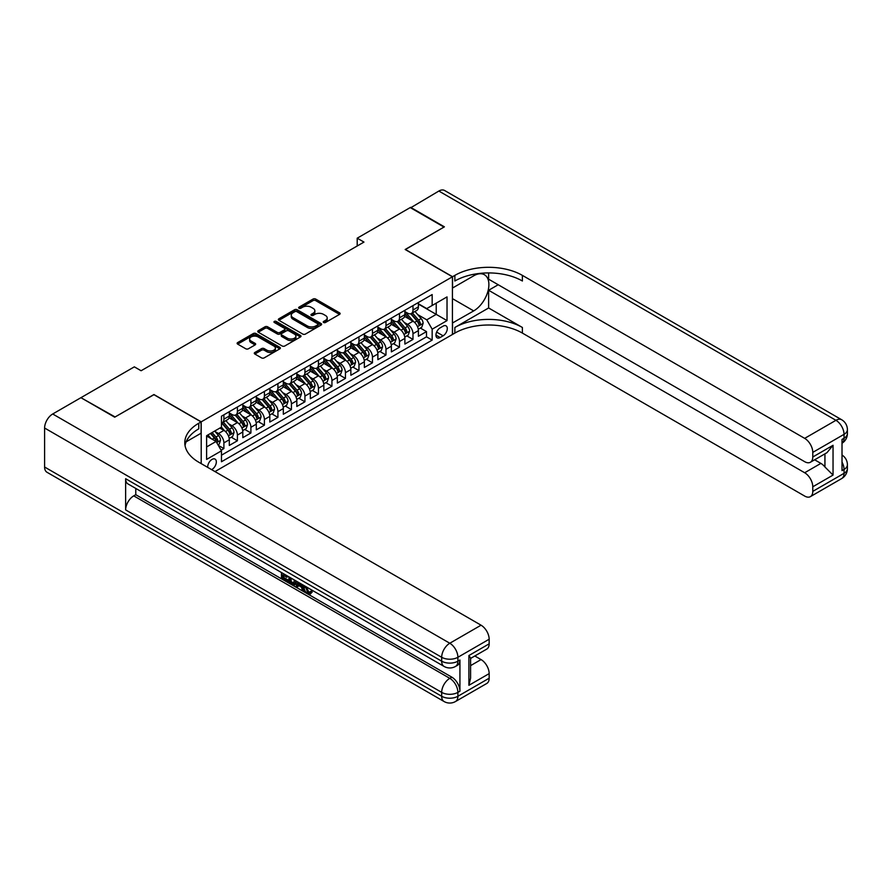 <?xml version="1.0" encoding="UTF-8"?>
<svg xmlns="http://www.w3.org/2000/svg" width="892" height="892" viewBox="0 0 892 892"><rect width="100%" height="100%" fill="white"/><g stroke="black" fill="none" stroke-linecap="round" stroke-linejoin="round"><path stroke-width="1.34" d="M323.618 322.503A1.316 0.758 0 0 0 325.468 322.503L339.551 314.374A1.873 1.082 0 0 0 340.108 313.605A1.873 1.082 0 0 0 339.551 312.836L315.69 299.065A1.873 1.082 0 0 0 313.036 299.065L298.954 307.194A1.316 0.758 0 0 0 300.805 308.264L302.633 307.216A5.999 3.468 0 0 1 311.118 307.216L313.103 308.364A5.999 3.468 0 0 1 314.865 310.817A5.999 3.468 0 0 1 313.103 313.259L311.286 314.318A1.316 0.758 0 0 0 313.137 315.389L314.965 314.33A5.999 3.468 0 0 1 323.45 314.33L325.435 315.478A5.999 3.468 0 0 1 327.197 317.931A5.999 3.468 0 0 1 325.435 320.384L323.618 321.432A1.316 0.758 0 0 0 323.618 322.503L323.618 321.432M211.582 469.616A6.11 3.523 120 0 0 212.017 469.393A6.11 3.523 120 0 0 216.009 464.007A6.11 3.523 120 0 0 215.072 459.112A6.11 3.523 120 0 0 212.017 459.413A6.11 3.523 120 0 0 207.713 467.375M254.844 352.485A1.873 1.082 0 0 0 254.287 353.254A1.873 1.082 0 0 0 254.844 354.024L261.534 357.882A1.873 1.082 0 0 0 264.188 357.882L279.832 348.85A1.873 1.082 0 0 0 280.378 348.092A1.873 1.082 0 0 0 279.832 347.322L255.971 333.541A1.873 1.082 0 0 0 253.317 333.541L237.673 342.573A1.873 1.082 0 0 0 237.127 343.342A1.873 1.082 0 0 0 237.673 344.111L245.757 348.772A1.873 1.082 0 0 0 248.411 348.772L255.101 344.914A1.873 1.082 0 0 0 255.658 344.145A1.873 1.082 0 0 0 255.101 343.375L251.098 341.067A5.018 2.899 0 0 1 249.626 339.016A5.018 2.899 0 0 1 252.726 336.34A5.018 2.899 0 0 1 258.189 336.975L273.9 346.04A5.018 2.899 0 0 1 275.372 348.092A5.018 2.899 0 0 1 272.272 350.768A5.018 2.899 0 0 1 266.808 350.132L264.188 348.627A1.873 1.082 0 0 0 261.534 348.627L254.844 352.485L254.844 354.024M153.937 394.688L115.101 416.954L81.339 397.921M153.937 394.532L201.202 421.827L452.422 276.788L452.422 334.489L214.983 471.578M81.339 397.453L134.346 366.846L141.103 370.749L363.958 242.089L357.201 238.186L410.22 207.58L443.982 227.07L405.158 249.492L452.422 276.788M302.767 334.076A1.873 1.082 0 0 0 305.421 334.076L321.064 325.045A1.873 1.082 0 0 0 321.611 324.287A1.873 1.082 0 0 0 321.064 323.517L297.192 309.736A1.873 1.082 0 0 0 294.55 309.736L278.906 318.778A1.873 1.082 0 0 0 278.349 319.537A1.873 1.082 0 0 0 278.906 320.306L302.767 334.076M274.848 322.793A1.316 0.758 0 0 1 276.185 322.971L300.426 336.964L284.804 345.985A1.873 1.082 0 0 1 282.151 345.985L258.29 332.203L264.98 328.368L264.98 326.807L258.29 330.676A1.873 1.082 0 0 0 257.732 331.445A1.873 1.082 0 0 0 258.29 332.203L258.29 330.676M264.98 328.368A1.873 1.082 0 0 1 267.633 328.368L267.633 326.807A1.873 1.082 0 0 0 264.98 326.807M267.633 326.807L277.312 332.393A1.873 1.082 0 0 0 279.965 332.393L284.403 329.828A1.873 1.082 0 0 0 284.949 329.07A1.873 1.082 0 0 0 284.403 328.301L274.323 322.48A1.316 0.758 0 0 1 276.185 321.41L300.448 335.425A1.873 1.082 0 0 1 300.994 336.184A1.873 1.082 0 0 1 300.448 336.953L300.448 335.425M221.093 450.192L223.892 448.576L218.295 445.342M215.106 431.561L218.495 433.523A7.638 4.415 60 0 1 223.892 442.878L229.3 439.767L229.3 445.454L237.406 440.771L231.262 437.225M228.608 423.767L231.998 425.729A7.638 4.415 60 0 1 237.406 435.084L242.802 431.962L242.802 437.66L250.908 432.977L244.765 429.431M242.111 415.973L245.512 417.924A7.638 4.415 60 0 1 250.908 427.29L256.316 424.168L256.316 429.855L264.411 425.183L258.267 421.637M255.625 408.168L259.014 410.13A7.638 4.415 60 0 1 264.411 419.485L269.819 416.363L269.819 422.061L277.925 417.378L271.781 413.832M269.128 400.374L272.517 402.337A7.638 4.415 60 0 1 277.925 411.691L283.322 408.569L283.322 414.267L291.428 409.584L285.284 406.038M282.63 392.58L286.031 394.532A7.638 4.415 60 0 1 291.428 403.886L296.835 400.776L296.835 406.462L304.93 401.79L298.787 398.233M296.144 384.775L299.534 386.738A7.638 4.415 60 0 1 304.93 396.093L310.338 392.971L310.338 398.668L318.444 393.985L312.3 390.44M309.647 376.982L313.036 378.944A7.638 4.415 60 0 1 318.444 388.299L323.841 385.177L323.841 390.874L331.947 386.191L325.803 382.646M323.149 369.188L326.55 371.139A7.638 4.415 60 0 1 331.947 380.494L337.354 377.383L337.354 383.069L345.449 378.398L339.306 374.841M336.663 361.383L340.053 363.345A7.638 4.415 60 0 1 345.449 372.7L350.857 369.578L350.857 375.276L358.963 370.593L352.819 367.047M350.166 353.589L353.555 355.54A7.638 4.415 60 0 1 358.963 364.906L364.36 361.784L364.36 367.471L372.466 362.799L366.322 359.253M363.668 345.795L367.069 347.746A7.638 4.415 60 0 1 372.466 357.101L377.873 353.99L377.873 359.677L385.98 355.005L379.825 351.448M377.182 337.99L380.572 339.952A7.638 4.415 60 0 1 385.98 349.307L391.376 346.185L391.376 351.883L399.482 347.2L393.339 343.654M390.685 330.196L394.074 332.147A7.638 4.415 60 0 1 399.482 341.513L404.879 338.391L404.879 344.078L412.985 339.406L412.985 333.708A7.638 4.415 -120 0 0 407.588 324.353L404.199 322.391M406.841 335.86L412.985 339.406M229.3 439.767A7.638 4.415 -120 0 0 223.892 430.401L219.845 428.06M242.802 431.962A7.638 4.415 -120 0 0 237.406 422.607L229.054 417.779M256.316 424.168A7.638 4.415 -120 0 0 250.908 414.813L242.557 409.986M269.819 416.363A7.638 4.415 -120 0 0 264.411 407.008L256.06 402.192M283.322 408.569A7.638 4.415 -120 0 0 277.925 399.215L269.574 394.387M296.835 400.776A7.638 4.415 -120 0 0 291.428 391.421L283.076 386.593M310.338 392.971A7.638 4.415 -120 0 0 304.93 383.616L296.579 378.799M323.841 385.177A7.638 4.415 -120 0 0 318.444 375.822L310.093 370.994M337.354 377.383A7.638 4.415 -120 0 0 331.947 368.017L323.595 363.2M350.857 369.578A7.638 4.415 -120 0 0 345.449 360.223L337.098 355.406M364.36 361.784A7.638 4.415 -120 0 0 358.963 352.429L350.612 347.601M377.873 353.99A7.638 4.415 -120 0 0 372.466 344.624L364.114 339.807M391.376 346.185A7.638 4.415 -120 0 0 385.98 336.83L377.617 332.002M404.879 338.391A7.638 4.415 -120 0 0 399.482 329.037L391.131 324.209M443.101 326.149L440.135 327.866A5.921 3.423 120 0 0 436.266 333.084A5.921 3.423 120 0 0 437.169 337.823A5.921 3.423 120 0 0 440.135 337.533L443.101 335.816A5.921 3.423 120 0 0 446.97 330.598A5.921 3.423 120 0 0 446.067 325.859A5.921 3.423 120 0 0 443.101 326.149M201.202 463.628L201.202 421.827M206.609 446.937L216.065 441.473L221.461 450.839L221.461 461.755L432.163 340.108L432.163 329.193L426.766 319.827L417.701 314.597M221.461 450.839L206.609 459.413L206.609 435.709L221.461 427.134L221.461 416.207L432.163 294.561L432.163 305.488L447.026 296.902L447.026 320.607L432.163 329.193M229.3 412.94L231.998 414.501A7.638 4.415 60 0 0 235.822 414.88L241.219 411.758A7.638 4.415 -120 0 0 242.802 408.257L242.802 403.886M242.802 405.135L245.512 406.696A7.638 4.415 60 0 0 249.325 407.075L254.733 403.953A7.638 4.415 -120 0 0 256.316 400.463L256.316 396.093M256.316 397.341L259.014 398.902A7.638 4.415 60 0 0 262.839 399.281L268.236 396.16A7.638 4.415 -120 0 0 269.819 392.658L269.819 388.299M269.819 389.548L272.517 391.109A7.638 4.415 60 0 0 276.342 391.477L281.738 388.366A7.638 4.415 -120 0 0 283.322 384.865L283.322 380.494M283.322 381.743L286.031 383.304A7.638 4.415 60 0 0 289.844 383.683L295.252 380.561A7.638 4.415 -120 0 0 296.835 377.071L296.835 372.7M296.835 373.949L299.534 375.51A7.638 4.415 60 0 0 303.358 375.889L308.755 372.767A7.638 4.415 -120 0 0 310.338 369.266L310.338 364.906M310.338 366.155L313.036 367.705A7.638 4.415 60 0 0 316.861 368.084L322.257 364.973A7.638 4.415 -120 0 0 323.841 361.472L323.841 357.101M323.841 358.35L326.55 359.911A7.638 4.415 60 0 0 330.363 360.29L335.771 357.168A7.638 4.415 -120 0 0 337.354 353.678L337.354 349.307M337.354 350.556L340.053 352.117A7.638 4.415 60 0 0 343.877 352.496L349.274 349.374A7.638 4.415 -120 0 0 350.857 345.873L350.857 341.513M350.857 342.751L353.555 344.312A7.638 4.415 60 0 0 357.38 344.691L362.776 341.58A7.638 4.415 -120 0 0 364.36 338.079L364.36 333.708M364.36 334.957L367.069 336.518A7.638 4.415 60 0 0 370.882 336.897L376.29 333.775A7.638 4.415 -120 0 0 377.873 330.285L377.873 325.915M377.873 327.163L380.572 328.724A7.638 4.415 60 0 0 384.396 329.103L389.793 325.981A7.638 4.415 -120 0 0 391.376 322.48L391.376 318.11M391.376 319.358L394.074 320.919A7.638 4.415 60 0 0 397.899 321.298L403.296 318.176A7.638 4.415 -120 0 0 404.879 314.686L404.879 310.316M221.461 455.199L426.499 336.83L426.499 331.601L418.393 336.284L418.393 330.598A7.638 4.415 -120 0 0 412.985 321.232L404.633 316.415M404.879 311.564L407.588 313.125A7.638 4.415 -120 0 0 411.402 313.505A7.638 4.415 -120 0 0 412.985 310.003L412.985 305.644M411.402 313.505L416.809 310.383A7.638 4.415 -120 0 0 418.393 306.881L418.393 302.522M223.892 414.813L223.892 419.173A7.638 4.415 60 0 1 222.32 422.674A7.638 4.415 60 0 1 221.461 422.986M222.32 422.674L227.716 419.552A7.638 4.415 -120 0 0 229.3 416.051L229.3 411.691M237.406 407.008L237.406 411.379A7.638 4.415 60 0 1 235.822 414.88M250.908 399.215L250.908 403.574A7.638 4.415 60 0 1 249.325 407.075M264.411 391.41L264.411 395.78A7.638 4.415 60 0 1 262.839 399.281M277.925 383.616L277.925 387.987A7.638 4.415 60 0 1 276.342 391.477M291.428 375.822L291.428 380.182A7.638 4.415 60 0 1 289.844 383.683M304.93 368.017L304.93 372.388A7.638 4.415 60 0 1 303.358 375.889M318.444 360.223L318.444 364.594A7.638 4.415 60 0 1 316.861 368.084M331.947 352.429L331.947 356.789A7.638 4.415 60 0 1 330.363 360.29M345.449 344.624L345.449 348.995A7.638 4.415 60 0 1 343.877 352.496M358.963 336.83L358.963 341.201A7.638 4.415 60 0 1 357.38 344.691M372.466 329.037L372.466 333.396A7.638 4.415 60 0 1 370.882 336.897M385.98 321.232L385.98 325.602A7.638 4.415 60 0 1 384.396 329.103M399.482 313.438L399.482 317.808A7.638 4.415 60 0 1 397.899 321.298M399.482 341.513L399.482 347.2M385.98 349.307L385.98 355.005M372.466 357.101L372.466 362.799M358.963 364.906L358.963 370.593M345.449 372.7L345.449 378.398M331.947 380.494L331.947 386.191M318.444 388.299L318.444 393.985M304.93 396.093L304.93 401.79M291.428 403.886L291.428 409.584M277.925 411.691L277.925 417.378M264.411 419.485L264.411 425.183M250.908 427.29L250.908 432.977M237.406 435.084L237.406 440.771M223.892 442.878L223.892 448.576M216.065 441.473L206.609 436.021M426.766 319.827L436.221 314.374L436.221 303.146L447.026 296.902M418.393 304.083L447.026 320.607M418.393 303.771L426.766 308.599L432.163 305.488M357.201 238.186L357.201 245.98M420.344 328.055L426.499 331.601M426.499 336.83L432.163 340.108M324.142 322.692L325.435 321.945A5.999 3.468 0 0 0 327.197 319.492L327.197 317.931M314.865 310.817L314.865 312.367A5.999 3.468 0 0 1 313.103 314.82L311.81 315.567M339.529 314.385L315.69 300.626A1.873 1.082 0 0 0 313.036 300.626L299.478 308.454M321.031 325.067L297.192 311.297A1.873 1.082 0 0 0 294.55 311.297L278.928 320.317M317.742 324.822A1.316 0.758 0 0 0 317.742 323.751L296.802 311.654A1.316 0.758 0 0 0 294.94 311.654L293.022 312.769A5.999 3.468 0 0 0 291.26 315.21A5.999 3.468 0 0 0 293.022 317.663L307.339 325.926A5.999 3.468 0 0 0 315.824 325.926L317.742 324.822L317.742 326.383A1.316 0.758 0 0 0 318.132 325.848L318.132 324.287M291.26 315.21L291.26 316.772A5.999 3.468 0 0 0 293.022 319.225L293.022 317.663M317.742 326.383L315.824 327.487A5.999 3.468 0 0 1 307.339 327.487L293.022 319.225M267.633 328.368L277.312 333.954A1.873 1.082 0 0 0 279.965 333.954L284.403 331.389A1.873 1.082 0 0 0 284.949 330.631L284.949 329.07M287.358 338.191A5.018 2.899 0 0 0 292.821 338.826A5.018 2.899 0 0 0 295.91 336.15A5.018 2.899 0 0 0 294.449 334.099L288.908 330.91A1.873 1.082 0 0 0 286.265 330.91L281.816 333.474A1.873 1.082 0 0 0 281.27 334.232A1.873 1.082 0 0 0 281.816 335.002L287.358 338.191L287.358 339.752A5.018 2.899 0 0 0 292.821 340.387A5.018 2.899 0 0 0 295.91 337.711L295.91 336.15M281.27 334.232L281.27 335.793A1.873 1.082 0 0 0 281.816 336.563L281.816 335.002M287.358 339.752L281.816 336.563M275.372 348.092L275.372 349.653A5.018 2.899 0 0 1 272.272 352.318A5.018 2.899 0 0 1 266.808 351.693L264.188 350.188A1.873 1.082 0 0 0 261.534 350.188L254.867 354.035M249.626 339.016L249.626 340.577A5.018 2.899 0 0 0 251.098 342.628L251.098 341.067M255.079 344.925L251.098 342.628M279.809 348.872L255.971 335.102A1.873 1.082 0 0 0 253.317 335.102L237.696 344.122M418.281 329.26L421.771 327.241L423.12 323.339A5.062 2.921 -120 0 0 421.147 318.589L414.97 311.442M413.732 321.733L406.418 313.259A14.618 8.441 -120 0 0 404.879 311.654M409.729 319.347L405.626 314.608A12.131 7.002 -120 0 0 404.879 313.794M410.721 313.772L416.954 321.008A5.062 2.921 60 0 1 418.761 324.487C419.519 325.513 420.065 325.201 420.388 323.551A5.062 2.921 -120 0 0 418.582 320.072L412.405 312.925M411.078 313.661L417.791 321.421A2.576 1.494 60 0 1 418.437 322.436L420.388 323.551M418.761 324.487L419.128 325.089M410.621 207.814L438.853 191.044L835.938 420.31A11.462 6.612 120 0 1 841.669 419.742A11.462 11.462 0 0 1 847.4 429.665A11.462 6.612 180 0 1 844.044 434.337L812.779 452.389A11.462 6.612 -120 0 0 804.673 438.362L835.938 420.31A11.462 6.612 60 0 1 844.044 434.337L844.044 438.24L842.015 439.41L842.015 470.597L844.044 469.437L844.044 473.329A11.462 6.612 60 0 1 841.669 478.58L810.404 496.632A11.462 6.612 -120 0 0 812.779 491.38L844.044 473.329A11.462 6.612 0 0 0 847.4 468.657A11.462 11.462 0 0 1 841.669 478.58M410.621 207.345L444.394 226.847L405.291 249.57M452.422 323.027L473.697 310.907A21.486 12.41 120 0 0 487.734 291.963A21.486 12.41 120 0 0 484.445 274.747A21.486 12.41 120 0 0 473.697 275.806L452.556 288.016L452.556 276.71L454.853 275.383A47.755 27.574 180 0 1 522.389 275.383L804.673 438.362M452.556 323.105L452.556 334.411L454.853 333.084A47.755 27.574 180 0 1 522.389 333.084L804.673 496.063A11.462 6.612 -120 0 0 810.404 496.632M488.626 307.974L454.853 327.476A47.755 27.574 180 0 1 522.389 327.476L488.626 307.974L488.626 290.279L498.215 284.738M488.626 272.919L488.626 279.207L804.673 461.677A11.462 6.612 -120 0 0 810.404 462.246A11.462 6.612 -120 0 0 812.779 456.994L833.039 445.298L833.039 475.09L824.933 466.984L824.933 453.85M833.039 475.09L812.779 486.787L812.779 491.38M812.779 486.787A11.462 6.612 -120 0 0 804.673 472.749L820.885 463.394A11.462 6.612 60 0 1 824.933 466.984M488.626 290.279L804.673 472.749M438.853 191.044A11.462 6.612 -60 0 1 444.584 190.487L841.669 419.742M405.291 249.414L452.556 276.71M812.779 452.389L812.779 456.994M814.641 459.793L820.885 463.394M454.853 275.383L454.853 281.002A47.755 27.574 180 0 1 522.389 281.002L522.389 275.383M810.404 462.246L826.973 452.679L833.039 445.298M306.313 586.847L308.822 592.087L309.758 592.422M305.343 586.334L307.74 592.712L309.312 592.912L311.096 591.062L312.233 592.02L310.204 594.161L307.84 593.849C305.354 592.165 304.105 589.824 304.094 586.813L304.183 585.665M298.731 585.587L297.125 587.549L295.91 586.847L297.961 582.075M303.102 585.052L304.718 590.682L303.637 591.307L302.421 590.604L301.507 587.192L298.051 585.197L297.125 587.549M283.667 575.452L283.667 577.447L288.439 580.201L288.439 581.283L287.358 581.907L281.437 578.484L281.437 572.541M287.926 576.277L286.845 577.291L282.586 574.827L282.586 578.072L283.667 577.447M125.638 478.714L441.685 661.184A11.462 6.612 120 0 0 444.06 666.424L128.013 483.955A11.462 6.612 -60 0 1 125.638 478.714L125.638 509.901A11.462 6.612 -60 0 1 133.744 495.863L135.774 494.692L451.82 677.162A11.462 6.612 60 0 1 459.926 691.2L459.926 660.013A11.462 6.612 60 0 1 457.551 665.254L455.522 666.424A11.462 6.612 -120 0 0 457.897 661.184L459.926 660.013M135.774 494.692L135.774 488.437M295.486 580.647L295.564 581.918L296.623 581.305L295.531 584.383L294.449 585.007L288.919 582.811L288.919 576.856M114.7 417.188L153.803 394.61L201.068 421.905L198.771 423.232A47.755 27.574 -0 0 0 184.789 442.722A47.755 27.574 -0 0 0 198.771 462.223L481.056 625.192A11.462 6.612 60 0 1 489.162 639.229L457.897 657.281L457.897 661.184A11.462 6.612 -0 0 1 441.685 661.184L441.685 657.281L44.6 428.026A11.462 6.612 -60 0 1 52.706 413.988L80.927 397.687L114.7 417.188M201.068 421.905L201.068 433.211L186.138 441.83M468.902 655.531L470.586 658.062L470.586 678.098L468.902 685.312L468.902 655.531L489.162 643.834L489.162 639.229M489.162 643.834A11.462 6.612 60 0 1 486.787 649.075L470.586 658.43M44.6 467.018L441.685 696.273A11.462 6.612 120 0 0 444.06 701.513L46.975 472.258A11.462 6.612 -60 0 1 44.6 467.018L44.6 428.026M474.823 655.988L481.056 659.578A11.462 6.612 60 0 1 489.162 673.616L468.902 685.312M459.926 691.2L457.897 692.37L457.897 696.273L489.162 678.221L489.162 673.616M489.162 678.221A11.462 6.612 60 0 1 486.787 683.462L455.522 701.513A11.462 6.612 -120 0 0 457.897 696.273A11.462 6.612 -0 0 1 441.685 696.273L441.685 692.37L125.638 509.901M198.771 423.232L198.771 428.84A47.755 27.574 -0 0 0 185.034 445.532M282.586 578.072L287.358 580.826L288.439 580.201M287.358 580.826L287.358 581.907M282.586 573.199L287.324 575.931M286.845 576.21L286.845 577.291M295.564 581.918L294.449 585.007M290.067 577.514L290.067 582.387L291.729 583.357L293.646 583.792L294.349 579.99M291.149 578.139L291.149 581.762L294.728 583.167M290.067 582.387L291.149 581.762M291.729 583.357L292.81 582.732M301.596 584.171L303.637 591.307M299.032 582.699L298.396 584.316L301.162 585.91L300.526 583.558M299.712 583.089L300.76 584.438M298.396 584.316L299.478 583.691M307.74 592.712L308.822 592.087M305.231 587.471L306.268 586.869M310.015 591.686L311.152 592.645L312.233 592.02M311.152 592.645L310.204 594.161M404.767 337.053L408.257 335.035L409.606 331.133A5.062 2.921 -120 0 0 407.644 326.383L401.467 319.236M400.229 329.527L392.915 321.053A14.618 8.441 -120 0 0 391.376 319.447M396.215 327.152L392.123 322.413A12.131 7.002 -120 0 0 391.376 321.599M397.208 321.577L403.452 328.802A5.062 2.921 60 0 1 405.258 332.292C406.016 333.307 406.562 332.995 406.875 331.356A5.062 2.921 -120 0 0 405.068 327.866L398.902 320.719M397.576 321.454L404.288 329.226A2.576 1.494 60 0 1 404.935 330.23L406.875 331.356M405.258 332.292L405.626 332.894M391.265 344.847L394.755 342.84L396.104 338.938A5.062 2.921 -120 0 0 394.13 334.188L387.964 327.041M386.727 337.321L379.401 328.847A14.618 8.441 -120 0 0 377.873 327.241M382.713 334.946L378.621 330.207A12.131 7.002 -120 0 0 377.873 329.393M383.705 329.371L389.949 336.596A5.062 2.921 60 0 1 391.755 340.086C392.513 341.101 393.049 340.789 393.372 339.15A5.062 2.921 -120 0 0 391.566 335.66L385.4 328.524M384.073 329.26L390.774 337.02A2.576 1.494 60 0 1 391.432 338.035L393.372 339.15M391.755 340.086L392.123 340.688M377.762 352.652L381.252 350.634L382.601 346.732A5.062 2.921 -120 0 0 380.628 341.982L374.45 334.834M373.213 345.126L365.898 336.652A14.618 8.441 -120 0 0 364.36 335.046M369.21 342.74L365.107 338.001A12.131 7.002 -120 0 0 364.36 337.187M370.202 337.176L376.435 344.401A5.062 2.921 60 0 1 378.241 347.88C379 348.906 379.546 348.594 379.869 346.955A5.062 2.921 -120 0 0 378.063 343.465L371.886 336.317M370.559 337.053L377.271 344.814A2.576 1.494 60 0 1 377.918 345.828L379.869 346.955M378.241 347.88L378.609 348.482M364.248 360.446L367.738 358.428L369.087 354.537A5.062 2.921 -120 0 0 367.125 349.775L360.948 342.628M359.71 352.92L352.396 344.446A14.618 8.441 -120 0 0 350.857 342.84M355.696 350.545L351.604 345.806A12.131 7.002 -120 0 0 350.857 344.992M356.688 344.97L362.933 352.195A5.062 2.921 60 0 1 364.739 355.685C365.497 356.7 366.043 356.387 366.356 354.748A5.062 2.921 -120 0 0 364.549 351.258L358.383 344.111M357.056 344.847L363.769 352.619A2.576 1.494 60 0 1 364.415 353.622L366.356 354.748M364.739 355.685L365.107 356.287M350.746 368.24L354.236 366.233L355.585 362.33A5.062 2.921 -120 0 0 353.611 357.58L347.445 350.433M346.207 360.714L338.882 352.24A14.618 8.441 -120 0 0 337.354 350.634M342.193 358.339L338.101 353.6A12.131 7.002 -120 0 0 337.354 352.786M343.186 352.764L349.43 359.989A5.062 2.921 60 0 1 351.236 363.479C351.994 364.493 352.53 364.181 352.853 362.542A5.062 2.921 -120 0 0 351.047 359.063L344.881 351.916M343.554 352.652L350.255 360.413A2.576 1.494 60 0 1 350.913 361.427L352.853 362.542M351.236 363.479L351.604 364.081M337.243 376.045L340.733 374.027L342.082 370.124A5.062 2.921 -120 0 0 340.108 365.374L333.931 358.227M332.694 368.519L325.379 360.045A14.618 8.441 -120 0 0 323.841 358.439M328.691 366.133L324.588 361.394A12.131 7.002 -120 0 0 323.841 360.58M329.683 360.569L335.916 367.794A5.062 2.921 60 0 1 337.722 371.284C338.481 372.298 339.027 371.986 339.35 370.347A5.062 2.921 -120 0 0 337.544 366.857L331.367 359.71M330.04 360.446L336.752 368.206A2.576 1.494 60 0 1 337.399 369.221L339.35 370.347M337.722 371.284L338.09 371.875M323.729 383.839L327.219 381.821L328.568 377.929A5.062 2.921 -120 0 0 326.595 373.168L320.429 366.032M319.191 376.312L311.877 367.838A14.618 8.441 -120 0 0 310.338 366.233M315.177 373.938L311.085 369.199A12.131 7.002 -120 0 0 310.338 368.385M316.169 368.363L322.413 375.588A5.062 2.921 60 0 1 324.22 379.078C324.978 380.092 325.524 379.78 325.836 378.141A5.062 2.921 -120 0 0 324.03 374.651L317.864 367.504M316.537 368.24L323.25 376.011A2.576 1.494 60 0 1 323.896 377.015L325.836 378.141M324.22 379.078L324.588 379.68M310.226 391.633L313.716 389.626L315.066 385.723A5.062 2.921 -120 0 0 313.092 380.973L306.926 373.826M305.688 384.106L298.363 375.632A14.618 8.441 -120 0 0 296.835 374.027M301.674 381.731L297.582 376.993A12.131 7.002 -120 0 0 296.835 376.179M302.667 376.156L308.911 383.382A5.062 2.921 60 0 1 310.717 386.872C311.475 387.897 312.01 387.585 312.334 385.935A5.062 2.921 -120 0 0 310.527 382.456L304.362 375.309M303.035 376.045L309.736 383.805A2.576 1.494 60 0 1 310.394 384.82L312.334 385.935M310.717 386.872L311.085 387.474M296.724 399.438L300.214 397.419L301.563 393.517A5.062 2.921 -120 0 0 299.589 388.767L293.412 381.62M292.175 391.911L284.86 383.437A14.618 8.441 -120 0 0 283.322 381.832M288.172 389.536L284.069 384.787A12.131 7.002 -120 0 0 283.322 383.973M289.164 383.961L295.397 391.187A5.062 2.921 60 0 1 297.203 394.677C297.961 395.691 298.508 395.379 298.831 393.74A5.062 2.921 -120 0 0 297.025 390.25L290.848 383.103M289.521 383.839L296.233 391.61A2.576 1.494 60 0 1 296.88 392.614L298.831 393.74M297.203 394.677L297.571 395.267M283.21 407.231L286.7 405.213L288.049 401.322A5.062 2.921 -120 0 0 286.076 396.561L279.91 389.425M278.672 399.705L271.358 391.231A14.618 8.441 -120 0 0 269.819 389.626M274.658 397.33L270.566 392.591A12.131 7.002 -120 0 0 269.819 391.778M275.65 391.755L281.894 398.98A5.062 2.921 60 0 1 283.701 402.47C284.459 403.485 285.005 403.173 285.317 401.534A5.062 2.921 -120 0 0 283.511 398.044L277.345 390.908M276.018 391.633L282.731 399.404A2.576 1.494 60 0 1 283.377 400.408L285.317 401.534M283.701 402.47L284.069 403.072M269.707 415.025L273.197 413.018L274.546 409.116A5.062 2.921 -120 0 0 272.573 404.366L266.407 397.219M265.169 407.51L257.844 399.036A14.618 8.441 -120 0 0 256.316 397.419M261.155 405.124L257.063 400.385A12.131 7.002 -120 0 0 256.316 399.571M262.148 399.549L268.392 406.785A5.062 2.921 60 0 1 270.187 410.264C270.956 411.29 271.491 410.978 271.815 409.328A5.062 2.921 -120 0 0 270.008 405.849L263.842 398.702M262.516 399.438L269.217 407.198A2.576 1.494 60 0 1 269.875 408.213L271.815 409.328M270.187 410.264L270.566 410.866M256.194 422.83L259.695 420.812L261.044 416.91A5.062 2.921 -120 0 0 259.07 412.16L252.893 405.013M251.655 415.304L244.341 406.83A14.618 8.441 -120 0 0 242.802 405.224M247.641 412.929L243.549 408.19A12.131 7.002 -120 0 0 242.802 407.365M248.634 407.354L254.878 414.579A5.062 2.921 60 0 1 256.684 418.069C257.442 419.084 257.989 418.772 258.312 417.133A5.062 2.921 -120 0 0 256.506 413.643L250.329 406.496M249.002 407.231L255.714 415.003A2.576 1.494 60 0 1 256.361 416.007L258.312 417.133M256.684 418.069L257.052 418.66M242.691 430.624L246.181 428.606L247.53 424.715A5.062 2.921 -120 0 0 245.556 419.954L239.39 412.818M238.153 423.098L230.838 414.624A14.618 8.441 -120 0 0 229.3 413.018M234.139 420.723L230.047 415.984A12.131 7.002 -120 0 0 229.3 415.17M235.131 415.148L241.375 422.373A5.062 2.921 60 0 1 243.181 425.863C243.94 426.878 244.486 426.566 244.798 424.927A5.062 2.921 -120 0 0 242.992 421.437L236.826 414.301M235.499 415.036L242.211 422.797A2.576 1.494 60 0 1 242.858 423.8L244.798 424.927M243.181 425.863L243.549 426.465M229.188 438.429L232.678 436.411L234.027 432.508A5.062 2.921 -120 0 0 232.054 427.759L225.888 420.611M224.65 430.903L221.417 427.156M220.636 428.517L220.112 427.915M221.629 422.953L227.873 430.178A5.062 2.921 60 0 1 229.668 433.657C230.437 434.683 230.972 434.371 231.296 432.72A5.062 2.921 -120 0 0 229.489 429.242L223.323 422.094M221.996 422.83L228.698 430.591A2.576 1.494 60 0 1 229.355 431.605L231.296 432.72M229.668 433.657L230.047 434.259M218.027 444.874L219.176 444.205L220.525 440.302A5.062 2.921 -120 0 0 218.551 435.552L214.66 431.059M211.036 438.574L207.914 434.95M207.122 436.322L206.609 435.72M210.479 433.479L214.359 437.972A5.062 2.921 60 0 1 216.165 441.462C216.923 442.477 217.47 442.164 217.793 440.525A5.062 2.921 -120 0 0 215.987 437.035L212.095 432.542M210.791 433.289L215.195 438.396A2.576 1.494 60 0 1 215.842 439.399L217.793 440.525M216.165 441.462L216.533 442.064M218.495 433.523L223.892 430.401M231.998 425.729L237.406 422.607M245.512 417.924L250.908 414.813M259.014 410.13L264.411 407.008M272.517 402.337L277.925 399.215M286.031 394.532L291.428 391.421M299.534 386.738L304.93 383.616M313.036 378.944L318.444 375.822M326.55 371.139L331.947 368.017M340.053 363.345L345.449 360.223M353.555 355.54L358.963 352.429M367.069 347.746L372.466 344.624M380.572 339.952L385.98 336.83M394.074 332.147L399.482 329.037M407.588 324.353L412.985 321.232M412.985 310.003L418.393 306.881M223.892 419.173L229.3 416.051M237.406 411.379L242.802 408.257M250.908 403.574L256.316 400.463M264.411 395.78L269.819 392.658M277.925 387.987L283.322 384.865M291.428 380.182L296.835 377.071M304.93 372.388L310.338 369.266M318.444 364.594L323.841 361.472M331.947 356.789L337.354 353.678M345.449 348.995L350.857 345.873M358.963 341.201L364.36 338.079M372.466 333.396L377.873 330.285M385.98 325.602L391.376 322.48M399.482 317.808L404.879 314.686M412.985 333.708L418.393 330.598M436.634 332.08L443.101 335.816M435.943 335.113L440.135 337.533M325.435 321.945L325.435 320.384M311.286 315.389L311.286 314.318M313.103 314.82L313.103 313.259M298.954 308.264L298.954 307.194M313.036 300.626L313.036 299.065M315.69 300.626L315.69 299.065M339.551 314.374L339.551 312.836M278.906 320.306L278.906 318.778M294.55 311.297L294.55 309.736M297.192 311.297L297.192 309.736M321.064 325.045L321.064 323.517M307.339 327.487L307.339 325.926M315.824 327.487L315.824 325.926M277.312 333.954L277.312 332.393M279.965 333.954L279.965 332.393M284.403 331.389L284.403 329.828M276.185 322.971L276.185 321.41M261.534 350.188L261.534 348.627M264.188 350.188L264.188 348.627M266.808 351.693L266.808 350.132M255.101 344.914L255.101 343.375M237.673 344.111L237.673 342.573M253.317 335.102L253.317 333.541M255.971 335.102L255.971 333.541M279.832 348.85L279.832 347.322M417.501 326.662L423.087 323.439M406.418 313.259L407.12 312.858M418.582 320.072L421.147 318.589M414.546 322.402L416.954 321.008M454.853 327.476L454.853 333.084M522.389 327.476L522.389 333.084M842.015 462.078A11.462 6.612 60 0 1 844.044 469.437A11.462 6.612 180 0 0 847.4 464.754A11.462 11.462 0 0 0 842.015 455.043M844.044 438.24A11.462 6.612 60 0 1 842.015 443.257A11.462 11.462 0 0 0 847.4 433.568A11.462 6.612 0 0 1 844.044 438.24M452.422 298.619L473.697 310.907M52.706 413.988L449.791 643.243L481.056 625.192M133.744 495.863L449.791 678.333L451.82 677.162M470.586 665.633L481.056 659.578M449.791 643.243A11.462 6.612 120 0 0 441.685 657.281A11.462 6.612 180 0 0 457.897 657.281A11.462 6.612 -120 0 0 449.791 643.243M449.791 678.333A11.462 6.612 120 0 0 441.685 692.37A11.462 6.612 180 0 0 457.897 692.37A11.462 6.612 -120 0 0 449.791 678.333M403.998 334.455L409.573 331.233M392.915 321.053L393.606 320.652M405.068 327.866L407.644 326.383M401.032 330.196L403.452 328.802M390.495 342.249L396.07 339.038M379.401 328.847L380.103 328.446M391.566 335.66L394.13 334.188M387.529 337.99L389.949 336.596M376.982 350.054L382.568 346.832M365.898 336.652L366.601 336.251M378.063 343.465L380.628 341.982M374.027 345.795L376.435 344.401M363.479 357.848L369.054 354.626M352.396 344.446L353.087 344.044M364.549 351.258L367.125 349.775M360.513 353.589L362.933 352.195M349.976 365.653L355.551 362.431M338.882 352.24L339.584 351.838M351.047 359.063L353.611 357.58M347.01 361.383L349.43 359.989M336.462 373.447L342.049 370.225M325.379 360.045L326.071 359.643M337.544 366.857L340.108 365.374M333.508 369.188L335.916 367.794M322.96 381.241L328.535 378.018M311.877 367.838L312.568 367.437M324.03 374.651L326.595 373.168M319.994 376.982L322.413 375.588M309.457 389.046L315.032 385.823M298.363 375.632L299.065 375.231M310.527 382.456L313.092 380.973M306.491 384.787L308.911 383.382M295.943 396.84L301.529 393.617M284.86 383.437L285.552 383.036M297.025 390.25L299.589 388.767M292.989 392.58L295.397 391.187M282.441 404.633L288.016 401.411M271.358 391.231L272.049 390.83M283.511 398.044L286.076 396.561M279.475 400.374L281.894 398.98M268.938 412.438L274.513 409.216M257.844 399.036L258.546 398.635M270.008 405.849L272.573 404.366M265.972 408.179L268.392 406.785M255.424 420.232L261.01 417.01M244.341 406.83L245.032 406.429M256.506 413.643L259.07 412.16M252.469 415.973L254.878 414.579M241.922 428.026L247.497 424.815M230.838 414.624L231.53 414.223M242.992 421.437L245.556 419.954M238.956 423.767L241.375 422.373M228.419 435.831L233.994 432.609M229.489 429.242L232.054 427.759M225.453 431.572L227.873 430.178M216.7 442.588L220.491 440.403M215.987 437.035L218.551 435.552M212.173 439.232L214.359 437.972M847.4 464.754L847.4 468.657M847.4 429.665L847.4 433.568M444.06 666.424A11.462 11.462 0 0 0 455.522 666.424M444.06 701.513A11.462 11.462 0 0 0 455.522 701.513"/></g></svg>
